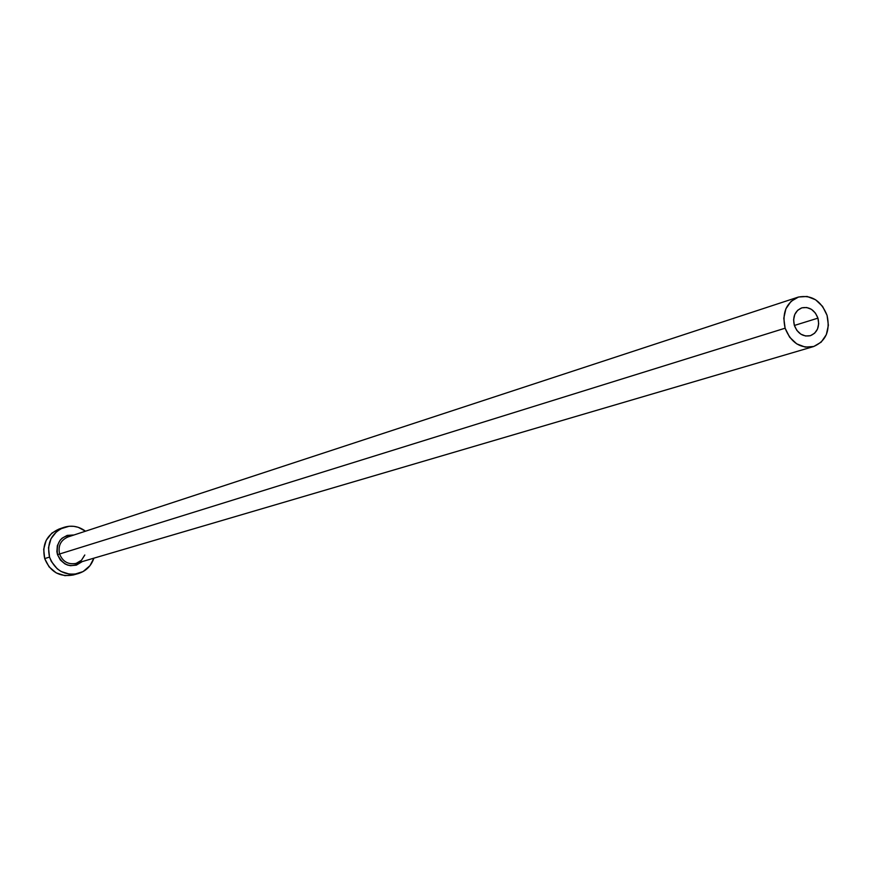 <?xml version="1.0" encoding="UTF-8"?>
<svg xmlns="http://www.w3.org/2000/svg" width="872" height="872" viewBox="0 0 872 872"><rect width="100%" height="100%" fill="white"/><g stroke="black" fill="none" stroke-linecap="round" stroke-linejoin="round"><path stroke-width="1.31" d="M817.936 318.138C819.833 326.815 817.304 332.668 810.382 335.687C802.992 337.006 797.651 333.573 794.348 325.376L793.607 319.762L794.784 314.454L797.684 310.269L801.88 307.827L806.72 307.522L811.472 309.364L815.407 313.092L817.936 318.138L818.677 323.73L817.522 329.017L814.633 333.213L810.459 335.666L805.608 336.003L800.845 334.161L796.888 330.433L794.348 325.376C792.474 316.787 794.926 310.955 801.728 307.881C809.194 306.443 814.59 309.854 817.936 318.138L794.381 325.463L817.936 318.138M798.12 297.145C811.44 294.496 821.086 300.567 827.059 315.337C830.427 330.826 825.904 341.235 813.5 346.576C800.42 348.844 790.959 342.718 785.116 328.199L59.579 554.003L785.116 328.199C781.792 313.004 786.119 302.649 798.12 297.145L67.951 536.967C60.669 540.193 57.879 545.872 59.579 554.003L57.498 554.647L60.332 560.02L64.92 563.89L67.656 565.078L70.545 565.688L76.355 565.132L82.219 561.601C71.755 568.588 63.514 566.266 57.498 554.647L59.579 554.003C62.784 561.742 68.321 564.86 76.213 563.367L81.488 560.26L84.813 555.006M63.874 527.386L59.045 529.042C46.543 534.721 41.769 544.575 44.701 558.592L49.53 557.099C46.576 542.994 51.372 533.086 63.928 527.364C71.657 524.988 78.84 526.274 85.489 531.201L78.175 527.288L73.695 526.317L69.128 526.263L60.473 528.89L56.702 531.473L51.023 538.689L48.494 547.692L49.53 557.099L44.701 558.592C50.194 571.912 59.743 577.373 73.335 574.964L78.306 573.558C64.648 575.978 55.056 570.495 49.53 557.099L51.35 561.492L57.247 568.827L61.105 571.487L69.858 574.267L74.436 574.288L83.069 571.596L89.98 565.677L93.882 558.178C91.2 566.004 86.012 571.138 78.306 573.558M57.498 554.647L56.876 551.66L57.356 545.632L60.048 540.313L62.097 538.188L67.209 535.386L73.946 534.994C61.411 535.157 55.928 541.708 57.498 554.647M59.1 529.021L51.851 533.119L46.194 540.302L43.687 549.251L44.701 558.592L49.115 566.909L56.222 572.904L64.931 575.662L73.379 574.953M68.005 536.945C60.691 540.16 57.879 545.839 59.579 554.003C62.773 561.732 68.299 564.849 76.169 563.377L813.5 346.576M785.116 328.199L789.651 337.213L796.703 343.851L805.183 347.1L813.783 346.489L821.206 342.118L826.329 334.663L828.378 325.267L827.059 315.337L822.569 306.388L815.582 299.761L807.156 296.469L798.545 297.003L791.089 301.32L785.901 308.764L783.797 318.204L785.116 328.199M84.758 555.017L81.434 560.304L76.169 563.377"/></g></svg>
